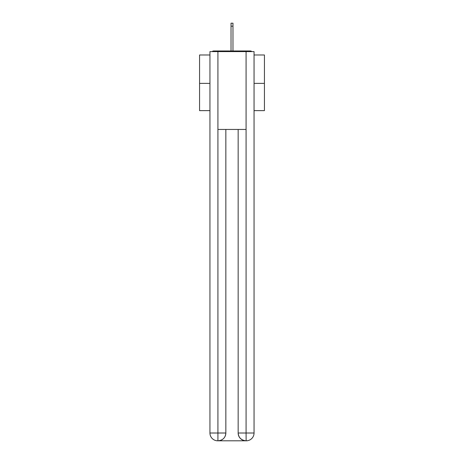 <?xml version="1.0" encoding="UTF-8"?>
<svg xmlns="http://www.w3.org/2000/svg" width="464" height="464" viewBox="0 0 464 464"><rect width="100%" height="100%" fill="white"/><g stroke="black" fill="none" stroke-linecap="round" stroke-linejoin="round"><path stroke-width="0.7" d="M254.052 54.984L264.434 54.984L264.434 110.635L254.052 110.635M209.948 83.392L199.566 83.392L199.566 110.635L209.948 110.635M199.566 83.392L199.566 54.984L209.948 54.984M264.434 83.392L254.052 83.392M251.807 51.608A1.949 1.949 0 0 0 250.357 50.965L213.643 50.965A1.949 1.949 0 0 0 212.193 51.608M250.357 50.965L242.121 50.965M221.879 50.965L213.643 50.965M217.732 440.8A7.784 7.784 0 0 1 209.948 433.016L225.84 433.016L225.84 129.45L225.84 433.016A7.784 7.784 0 0 1 218.057 440.8L217.732 440.8A7.784 7.784 0 0 1 209.948 433.016L209.948 51.608L217.923 51.608L217.923 129.45L246.077 129.45L246.077 51.608L217.923 51.608M246.077 51.608L254.052 51.608L254.052 433.016A7.784 7.784 0 0 1 246.268 440.8L245.943 440.8A7.784 7.784 0 0 1 238.16 433.016L238.16 129.45L238.16 433.016C238.56 437.604 241.152 440.197 245.943 440.8L218.057 440.8C222.865 440.295 225.463 437.703 225.84 433.016M238.16 433.016L246.077 433.016L246.135 440.8M217.923 129.45L217.923 440.8M232.974 26.181L231.026 26.181L231.026 23.2L232.974 23.2L232.974 50.965M231.026 26.181L231.026 50.965M246.077 129.45L246.077 433.016L254.052 433.016"/></g></svg>
